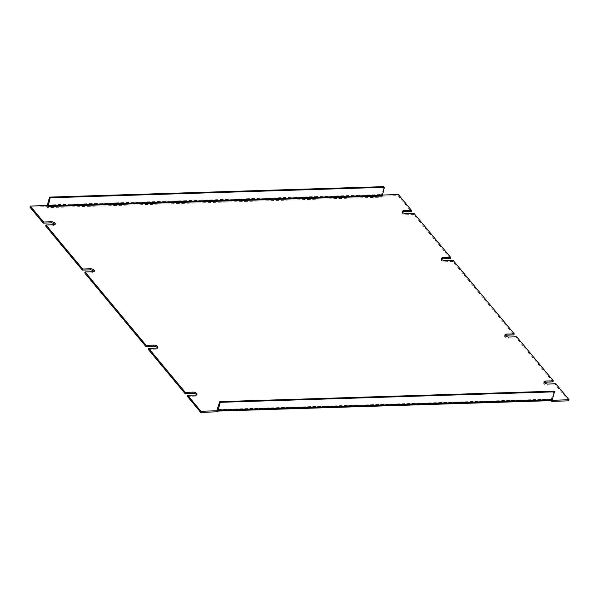 <?xml version="1.0" encoding="UTF-8"?>
<svg xmlns="http://www.w3.org/2000/svg" width="599" height="599" viewBox="0 0 599 599"><rect width="100%" height="100%" fill="white"/><g stroke="black" fill="none" stroke-linecap="round" stroke-linejoin="round"><path stroke-width="0.45" stroke-dasharray="3 2.25" d="M84.766 273.039L92.628 272.792A2.793 1.303 15.9 0 0 94.095 272.088A2.793 1.303 15.9 0 0 93.991 271.474M45.674 226.048L53.543 225.801A2.793 1.303 15.9 0 0 55.003 225.097A2.793 1.303 15.9 0 0 54.898 224.483M29.95 207.149L46.902 206.618L47.74 207.628A1.924 0.958 88.2 0 1 47.261 205.592M383.794 186.648L381.548 194.518A1.924 0.958 -91.8 0 0 381.922 197.168L382.229 196.083L381.922 197.168L381.084 196.158L398.036 195.626L411.318 211.589M402.401 212.076A2.793 1.303 15.9 0 0 401.981 212.54A2.793 1.303 15.9 0 0 403.097 214.06A2.793 1.303 15.9 0 0 405.89 214.771L413.759 214.532L450.403 258.581M441.493 259.067A2.793 1.303 15.9 0 0 441.074 259.532A2.793 1.303 15.9 0 0 442.189 261.052A2.793 1.303 15.9 0 0 444.982 261.763L452.851 261.516L513.927 334.938M505.009 335.425A2.793 1.303 15.9 0 0 504.598 335.889A2.793 1.303 15.9 0 0 505.713 337.409A2.793 1.303 15.9 0 0 508.506 338.128L516.368 337.881L553.019 381.93M544.102 382.417A2.793 1.303 15.9 0 0 543.682 382.881A2.793 1.303 15.9 0 0 544.805 384.401A2.793 1.303 15.9 0 0 547.598 385.112L555.46 384.872L568.743 400.836M551.2 400.649L550.953 400.357A1.924 0.958 -91.8 0 0 551.477 400.641M217.864 410.682A1.924 0.958 88.2 0 1 217.295 411.101A1.924 0.958 88.2 0 1 216.771 410.809L217.078 409.731L216.763 410.809L217.609 411.82M187.375 396.388L195.244 396.141A2.793 1.303 15.9 0 0 196.712 395.437A2.793 1.303 15.9 0 0 196.599 394.823M148.282 349.397L156.152 349.15A2.793 1.303 15.9 0 0 157.619 348.446A2.793 1.303 15.9 0 0 157.507 347.832M553.94 391.184L550.953 400.357L551.26 399.271L552.053 400.222M555.46 384.872L555.767 383.787M516.368 337.881L516.682 336.795M452.851 261.516L453.158 260.438M413.759 214.532L414.066 213.446M398.036 195.626L398.342 194.54M381.084 196.158L381.391 195.072L382.147 195.049M381.391 195.072L382.214 196.06M47.209 205.532L46.902 206.618M47.74 207.628L48.047 206.543L47.74 207.628L381.922 197.168M550.953 400.357L216.771 410.809M92.935 271.706L92.628 272.792M156.459 348.064L156.152 349.15M195.551 395.055L195.244 396.141M547.598 385.112L547.905 384.034M508.506 338.128L508.813 337.042M444.982 261.763L445.289 260.685M405.89 214.771L406.204 213.693M47.366 204.978L381.548 194.518M53.85 224.715L53.543 225.801M551.26 399.271L217.422 409.716M551.701 399.061L217.519 409.514M94.095 272.088L94.402 271.003M157.619 348.446L157.926 347.368M196.712 395.437L197.019 394.352M217.295 411.101L217.819 411.086M543.682 382.881L543.997 381.795M504.598 335.889L504.905 334.804M441.074 259.532L441.381 258.446M401.981 212.54L402.288 211.454M55.003 225.097L55.318 224.011M217.257 409.828L551.439 399.368"/><path stroke-width="0.9" d="M93.991 271.474A2.793 1.303 15.9 0 0 90.187 269.857L82.318 270.104L45.674 226.048L45.981 224.962L53.85 224.715A2.793 1.303 -164.1 0 0 55.318 224.011A2.793 1.303 -164.1 0 0 54.195 222.499A2.793 1.303 -164.1 0 0 51.402 221.78L51.095 222.865L43.233 223.113L29.95 207.149L30.257 206.063L47.209 205.532L48.047 206.543L382.237 196.083L384.348 187.315L50.166 197.775L48.047 206.543M54.898 224.483A2.793 1.303 15.9 0 0 51.095 222.865M382.147 195.049L398.342 194.54L411.625 210.511L411.318 211.589L403.449 211.836A2.793 1.303 15.9 0 0 402.401 212.076M411.625 210.511L403.756 210.751A2.793 1.303 -164.1 0 0 402.288 211.454A2.793 1.303 -164.1 0 0 403.412 212.974A2.793 1.303 -164.1 0 0 406.204 213.693L414.066 213.446L450.718 257.495L450.403 258.581L442.541 258.828A2.793 1.303 15.9 0 0 441.493 259.067M450.718 257.495L442.848 257.742A2.793 1.303 -164.1 0 0 441.381 258.446A2.793 1.303 -164.1 0 0 442.496 259.966A2.793 1.303 -164.1 0 0 445.289 260.685L453.158 260.438L514.234 333.86L513.927 334.938L506.065 335.185A2.793 1.303 15.9 0 0 505.009 335.425M514.234 333.86L506.372 334.107A2.793 1.303 -164.1 0 0 504.905 334.804A2.793 1.303 -164.1 0 0 506.02 336.324A2.793 1.303 -164.1 0 0 508.813 337.042L516.682 336.795L553.326 380.852L553.019 381.93L545.15 382.177A2.793 1.303 15.9 0 0 544.102 382.417M553.326 380.852L545.457 381.091A2.793 1.303 -164.1 0 0 543.997 381.795A2.793 1.303 -164.1 0 0 545.112 383.315A2.793 1.303 -164.1 0 0 547.905 384.034L555.767 383.787L569.05 399.75L568.743 400.836L551.791 401.367L551.2 400.649M200.658 412.352L200.964 411.266L217.916 410.742L217.609 411.82L200.658 412.352L187.375 396.388L187.682 395.303L195.551 395.055A2.793 1.303 -164.1 0 0 197.019 394.352A2.793 1.303 -164.1 0 0 195.903 392.839A2.793 1.303 -164.1 0 0 193.11 392.12L192.796 393.206L184.934 393.453L148.282 349.397L148.597 348.311L156.459 348.064A2.793 1.303 -164.1 0 0 157.926 347.368A2.793 1.303 -164.1 0 0 156.811 345.848A2.793 1.303 -164.1 0 0 154.018 345.129L153.711 346.215L145.842 346.462L84.766 273.039L85.073 271.953L92.935 271.706A2.793 1.303 -164.1 0 0 94.402 271.003A2.793 1.303 -164.1 0 0 93.287 269.49A2.793 1.303 -164.1 0 0 90.494 268.771L82.632 269.018L45.981 224.962M196.599 394.823A2.793 1.303 15.9 0 0 192.796 393.206M157.507 347.832A2.793 1.303 15.9 0 0 153.711 346.215M145.842 346.462L146.149 345.376L85.073 271.953M146.149 345.376L154.018 345.129M184.934 393.453L185.241 392.367L148.597 348.311M185.241 392.367L193.11 392.12M200.964 411.266L187.682 395.303M217.916 410.742L217.078 409.731L219.758 401.644L220.32 402.311L218.073 410.188A1.924 0.958 88.2 0 1 217.864 410.682M217.819 411.086L551.477 400.641A1.924 0.958 -91.8 0 0 552.256 399.728L554.502 391.851L220.32 402.311M552.053 400.222L551.791 401.367M569.05 399.75L552.098 400.282M47.261 205.592A1.924 0.958 88.2 0 1 47.366 204.978L49.612 197.108L50.166 197.775M43.233 223.113L43.54 222.027L30.257 206.063M43.54 222.027L51.402 221.78M82.318 270.104L82.632 269.018M554.502 391.851L553.94 391.184L219.758 401.644M49.612 197.108L383.794 186.648L384.348 187.315M90.187 269.857L90.494 268.771M552.256 399.728L218.073 410.188M545.457 381.091L545.15 382.177M506.372 334.107L506.065 335.185M442.848 257.742L442.541 258.828M403.756 210.751L403.449 211.836M47.927 205.652L382.11 195.192"/></g></svg>
